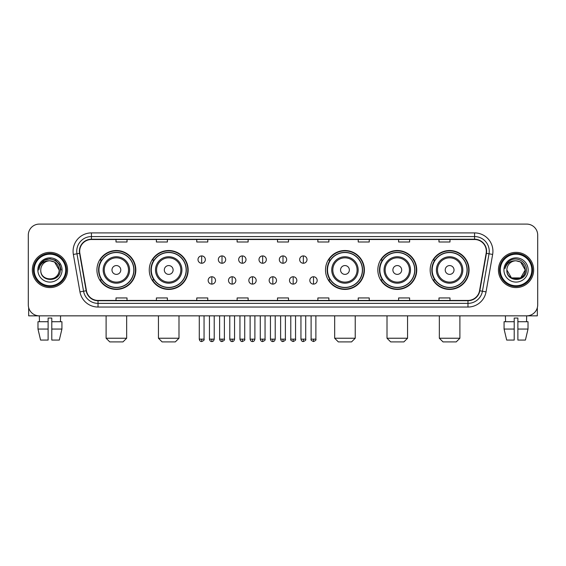 <?xml version="1.0" encoding="UTF-8"?>
<svg xmlns="http://www.w3.org/2000/svg" width="566" height="566" viewBox="0 0 566 566"><rect width="100%" height="100%" fill="white"/><g stroke="black" fill="none" stroke-linecap="round" stroke-linejoin="round"><path stroke-width="0.85" d="M430.167 269.975A19.449 19.449 0 0 0 449.616 289.424A19.449 19.449 0 0 0 469.072 269.975A19.449 19.449 0 0 0 449.616 250.519A19.449 19.449 0 0 0 430.167 269.975M377.833 269.975A19.449 19.449 0 0 0 397.282 289.424A19.449 19.449 0 0 0 416.739 269.975A19.449 19.449 0 0 0 397.282 250.519A19.449 19.449 0 0 0 377.833 269.975M325.5 269.975A19.449 19.449 0 0 0 344.949 289.424A19.449 19.449 0 0 0 364.398 269.975A19.449 19.449 0 0 0 344.949 250.519A19.449 19.449 0 0 0 325.5 269.975M149.261 269.975A19.449 19.449 0 0 0 168.718 289.424A19.449 19.449 0 0 0 188.167 269.975A19.449 19.449 0 0 0 168.718 250.519A19.449 19.449 0 0 0 149.261 269.975M96.928 269.975A19.449 19.449 0 0 0 116.384 289.424A19.449 19.449 0 0 0 135.833 269.975A19.449 19.449 0 0 0 116.384 250.519A19.449 19.449 0 0 0 96.928 269.975M101.597 279.88A17.801 17.801 0 0 1 101.597 260.063M153.931 279.88A17.801 17.801 0 0 1 153.931 260.063M330.162 279.88A17.801 17.801 0 0 1 330.162 260.063M382.496 279.88A17.801 17.801 0 0 1 382.496 260.063M434.83 279.88A17.801 17.801 0 0 1 434.83 260.063M28.3 235.109L28.3 304.833A11.009 11.009 0 0 0 39.309 315.849L526.691 315.849A11.009 11.009 0 0 0 537.7 304.833L537.7 235.109A11.009 11.009 0 0 0 526.691 224.094L39.309 224.094A11.009 11.009 0 0 0 28.3 235.109L28.3 304.833M32.34 269.975A17.617 17.617 0 0 0 49.957 287.585A17.617 17.617 0 0 0 67.566 269.975A17.617 17.617 0 0 0 49.957 252.358A17.617 17.617 0 0 0 32.34 269.975A17.617 17.617 0 0 0 49.957 287.585A17.617 17.617 0 0 0 67.566 269.975A17.617 17.617 0 0 0 49.957 252.358A17.617 17.617 0 0 0 32.34 269.975M498.434 269.975A17.617 17.617 0 0 0 516.043 287.585A17.617 17.617 0 0 0 533.66 269.975A17.617 17.617 0 0 0 516.043 252.358A17.617 17.617 0 0 0 498.434 269.975A17.617 17.617 0 0 0 516.043 287.585A17.617 17.617 0 0 0 533.66 269.975A17.617 17.617 0 0 0 516.043 252.358A17.617 17.617 0 0 0 498.434 269.975M79.679 251.254A11.745 11.745 0 0 1 91.423 239.51L474.577 239.51A11.745 11.745 0 0 1 486.144 253.292L479.543 290.726A11.745 11.745 0 0 1 467.976 300.433L98.024 300.433A11.745 11.745 0 0 1 86.457 290.726L79.856 253.292A11.745 11.745 0 0 1 79.679 251.254M79.389 251.254A12.035 12.035 0 0 0 79.573 253.342L86.174 290.775A12.035 12.035 0 0 0 98.024 300.723L467.976 300.723A12.035 12.035 0 0 0 479.827 290.775L486.427 253.342A12.035 12.035 0 0 0 474.577 239.22L91.423 239.22A12.035 12.035 0 0 0 79.389 251.254M73.354 254.438A18.353 18.353 0 0 1 91.423 232.902L474.577 232.902A18.353 18.353 0 0 1 492.646 254.438L486.045 291.872A18.353 18.353 0 0 1 467.976 307.041L98.024 307.041A18.353 18.353 0 0 1 79.955 291.872L73.354 254.438L76.969 253.801A14.681 14.681 0 0 1 91.423 236.574L474.577 236.574A14.681 14.681 0 0 1 489.031 253.801L482.43 291.235A14.681 14.681 0 0 1 467.976 303.369L98.024 303.369A14.681 14.681 0 0 1 83.57 291.235L76.969 253.801A14.681 14.681 0 0 1 76.743 251.254M526.691 224.094L39.309 224.094M39.471 321.721L39.309 315.849L526.691 315.849L526.529 321.721M537.7 304.833L537.7 235.109M479.827 290.775L482.43 291.235L489.031 253.801L492.646 254.438M277.496 239.51L277.496 241.993L288.504 241.993L288.504 239.51M237.126 239.51L237.126 241.993L248.134 241.993L248.134 239.51M196.756 239.51L196.756 241.993L207.764 241.993L207.764 239.51M156.386 239.51L156.386 241.993L167.394 241.993L167.394 239.51M116.016 239.51L116.016 241.993L127.025 241.993L127.025 239.51M317.866 239.51L317.866 241.993L328.874 241.993L328.874 239.51M358.236 239.51L358.236 241.993L369.244 241.993L369.244 239.51M398.606 239.51L398.606 241.993L409.614 241.993L409.614 239.51M438.975 239.51L438.975 241.993L449.984 241.993L449.984 239.51M288.504 300.433L288.504 297.949L277.496 297.949L277.496 300.433M248.134 300.433L248.134 297.949L237.126 297.949L237.126 300.433M207.764 300.433L207.764 297.949L196.756 297.949L196.756 300.433M167.394 300.433L167.394 297.949L156.386 297.949L156.386 300.433M127.025 300.433L127.025 297.949L116.016 297.949L116.016 300.433M328.874 300.433L328.874 297.949L317.866 297.949L317.866 300.433M369.244 300.433L369.244 297.949L358.236 297.949L358.236 300.433M409.614 300.433L409.614 297.949L398.606 297.949L398.606 300.433M449.984 300.433L449.984 297.949L438.975 297.949L438.975 300.433M28.668 307.656L28.668 315.849L71.238 315.849M37.979 321.721L37.979 329.058L40.589 340.067L37.979 329.058L37.979 321.721L48.117 321.721L48.117 318.05L51.789 318.05L51.789 321.721L61.927 321.721L61.927 329.058L59.317 340.067L61.927 329.058L51.789 329.058L51.789 321.721M60.597 315.849L60.435 321.721M48.117 321.721L48.117 340.067L40.589 340.067M37.979 329.058L48.117 329.058M59.317 340.067L51.789 340.067L51.789 329.058M65.734 269.975A15.784 15.784 0 0 0 49.957 254.191A15.784 15.784 0 0 0 34.172 269.975A15.784 15.784 0 0 0 49.957 285.752A15.784 15.784 0 0 0 65.734 269.975M66.47 269.975A16.513 16.513 0 0 0 49.957 253.455A16.513 16.513 0 0 0 33.436 269.975A16.513 16.513 0 0 0 49.957 286.488A16.513 16.513 0 0 0 66.47 269.975M59.126 269.975C58.581 264.4 55.525 261.336 49.957 260.799L54.541 262.023L59.126 269.975L54.541 262.023L49.957 260.799L54.541 262.023L59.126 269.975L54.541 262.023L49.957 260.799L54.541 262.023L59.126 269.975L54.541 262.023L49.957 260.799L54.541 262.023L59.126 269.975C59.692 281.804 40.214 281.804 40.78 269.975C39.96 282.703 60.718 282.42 60.286 269.975C60.965 261.23 49.518 255.676 42.917 261.308C40.618 263.232 39.266 265.673 38.87 268.638C40.603 263.169 44.297 260.558 49.957 260.799L54.541 262.023L59.126 269.975C59.692 281.804 40.214 281.804 40.78 269.975C40.214 281.804 59.692 281.804 59.126 269.975C59.692 281.804 40.214 281.804 40.78 269.975C40.214 281.804 59.692 281.804 59.126 269.975C59.692 281.804 40.214 281.804 40.78 269.975C40.214 281.804 59.692 281.804 59.126 269.975C59.692 281.804 40.214 281.804 40.78 269.975C40.214 281.804 59.692 281.804 59.126 269.975C59.692 281.804 40.214 281.804 40.78 269.975C40.214 281.804 59.692 281.804 59.126 269.975C59.692 281.804 40.214 281.804 40.78 269.975C40.214 281.804 59.692 281.804 59.126 269.975C59.692 281.804 40.214 281.804 40.78 269.975A9.176 9.176 0 0 1 49.957 260.799L54.541 262.023L59.126 269.975C59.494 277.092 50.339 281.826 44.749 277.531M37.844 269.975A12.112 12.112 0 0 0 49.957 282.08A12.112 12.112 0 0 0 62.062 269.975A12.112 12.112 0 0 0 49.957 257.863A12.112 12.112 0 0 0 37.844 269.975M42.917 261.308L40.207 264.527M40.129 264.669L44.374 260.303L49.957 258.811L55.532 260.303L59.621 264.393L61.114 269.975L59.621 264.393L55.532 260.303L49.957 258.811L44.374 260.303L40.285 264.393L38.792 269.975M40.044 264.838L40.285 264.393L40.044 264.838M122.985 341.906L109.776 341.906L106.104 338.235L126.657 338.235L122.985 341.906M120.784 269.975A4.401 4.401 0 0 0 116.384 265.567A4.401 4.401 0 0 0 111.976 269.975A4.401 4.401 0 0 0 116.384 274.376A4.401 4.401 0 0 0 120.784 269.975M129.593 269.975A13.209 13.209 0 0 0 116.384 256.759A13.209 13.209 0 0 0 103.168 269.975A13.209 13.209 0 0 0 116.384 283.184A13.209 13.209 0 0 0 129.593 269.975A13.209 13.209 0 0 1 116.384 283.184A13.209 13.209 0 0 1 103.168 269.975M133.817 269.975A17.433 17.433 0 0 0 116.384 252.542A17.433 17.433 0 0 0 98.951 269.975A17.433 17.433 0 0 0 116.384 287.401A17.433 17.433 0 0 0 133.817 269.975M135.465 269.975A19.081 19.081 0 0 1 100.069 279.88L101.838 279.88A17.596 17.596 0 0 0 128.022 283.163A17.596 17.596 0 0 0 128.022 256.78A17.596 17.596 0 0 0 101.838 260.063L100.069 260.063A19.081 19.081 0 0 1 135.465 269.975M175.319 341.906L162.109 341.906L158.438 338.235L178.99 338.235L175.319 341.906M173.118 269.975A4.401 4.401 0 0 0 168.718 265.567A4.401 4.401 0 0 0 164.31 269.975A4.401 4.401 0 0 0 168.718 274.376A4.401 4.401 0 0 0 173.118 269.975M181.927 269.975A13.209 13.209 0 0 0 168.718 256.759A13.209 13.209 0 0 0 155.501 269.975A13.209 13.209 0 0 0 168.718 283.184A13.209 13.209 0 0 0 181.927 269.975A13.209 13.209 0 0 1 168.718 283.184A13.209 13.209 0 0 1 155.501 269.975M186.15 269.975A17.433 17.433 0 0 0 168.718 252.542A17.433 17.433 0 0 0 151.285 269.975A17.433 17.433 0 0 0 168.718 287.401A17.433 17.433 0 0 0 186.15 269.975M187.799 269.975A19.081 19.081 0 0 1 152.403 279.88L154.171 279.88A17.596 17.596 0 0 0 180.356 283.163A17.596 17.596 0 0 0 180.356 256.78A17.596 17.596 0 0 0 154.171 260.063L152.403 260.063A19.081 19.081 0 0 1 187.799 269.975M351.557 341.906L338.341 341.906L334.676 338.235L355.229 338.235L351.557 341.906M349.356 269.975A4.401 4.401 0 0 0 344.949 265.567A4.401 4.401 0 0 0 340.548 269.975A4.401 4.401 0 0 0 344.949 274.376A4.401 4.401 0 0 0 349.356 269.975M358.165 269.975A13.209 13.209 0 0 0 344.949 256.759A13.209 13.209 0 0 0 331.74 269.975A13.209 13.209 0 0 0 344.949 283.184A13.209 13.209 0 0 0 358.165 269.975A13.209 13.209 0 0 1 344.949 283.184A13.209 13.209 0 0 1 331.74 269.975M362.382 269.975A17.433 17.433 0 0 0 344.949 252.542A17.433 17.433 0 0 0 327.516 269.975A17.433 17.433 0 0 0 344.949 287.401A17.433 17.433 0 0 0 362.382 269.975M364.037 269.975A19.081 19.081 0 0 1 328.641 279.88L330.41 279.88A17.596 17.596 0 0 0 356.594 283.163A17.596 17.596 0 0 0 356.594 256.78A17.596 17.596 0 0 0 330.41 260.063L328.641 260.063A19.081 19.081 0 0 1 364.037 269.975M403.891 341.906L390.682 341.906L387.01 338.235L407.562 338.235L403.891 341.906M401.69 269.975A4.401 4.401 0 0 0 397.282 265.567A4.401 4.401 0 0 0 392.882 269.975A4.401 4.401 0 0 0 397.282 274.376A4.401 4.401 0 0 0 401.69 269.975M410.499 269.975A13.209 13.209 0 0 0 397.282 256.759A13.209 13.209 0 0 0 384.073 269.975A13.209 13.209 0 0 0 397.282 283.184A13.209 13.209 0 0 0 410.499 269.975A13.209 13.209 0 0 1 397.282 283.184A13.209 13.209 0 0 1 384.073 269.975M414.715 269.975A17.433 17.433 0 0 0 397.282 252.542A17.433 17.433 0 0 0 379.85 269.975A17.433 17.433 0 0 0 397.282 287.401A17.433 17.433 0 0 0 414.715 269.975M416.371 269.975A19.081 19.081 0 0 1 380.975 279.88L382.743 279.88A17.596 17.596 0 0 0 408.928 283.163A17.596 17.596 0 0 0 408.928 256.78A17.596 17.596 0 0 0 382.743 260.063L380.975 260.063A19.081 19.081 0 0 1 416.371 269.975M456.224 341.906L443.015 341.906L439.343 338.235L459.896 338.235L456.224 341.906M454.024 269.975A4.401 4.401 0 0 0 449.616 265.567A4.401 4.401 0 0 0 445.216 269.975A4.401 4.401 0 0 0 449.616 274.376A4.401 4.401 0 0 0 454.024 269.975M462.832 269.975A13.209 13.209 0 0 0 449.616 256.759A13.209 13.209 0 0 0 436.407 269.975A13.209 13.209 0 0 0 449.616 283.184A13.209 13.209 0 0 0 462.832 269.975A13.209 13.209 0 0 1 449.616 283.184A13.209 13.209 0 0 1 436.407 269.975M467.049 269.975A17.433 17.433 0 0 0 449.616 252.542A17.433 17.433 0 0 0 432.183 269.975A17.433 17.433 0 0 0 449.616 287.401A17.433 17.433 0 0 0 467.049 269.975M468.705 269.975A19.081 19.081 0 0 1 433.308 279.88L435.077 279.88A17.596 17.596 0 0 0 461.262 283.163A17.596 17.596 0 0 0 461.262 256.78A17.596 17.596 0 0 0 435.077 260.063L433.308 260.063A19.081 19.081 0 0 1 468.705 269.975M201.673 255.917A3.672 3.672 0 0 0 198.001 259.582A3.672 3.672 0 0 0 201.673 263.254A3.672 3.672 0 0 0 205.345 259.582A3.672 3.672 0 0 0 201.673 255.917L201.673 263.254A3.672 3.672 0 0 0 205.345 259.582A3.672 3.672 0 0 0 201.673 255.917M222.006 255.917A3.672 3.672 0 0 0 218.335 259.582A3.672 3.672 0 0 0 222.006 263.254A3.672 3.672 0 0 0 225.671 259.582A3.672 3.672 0 0 0 222.006 255.917L222.006 263.254A3.672 3.672 0 0 0 225.671 259.582A3.672 3.672 0 0 0 222.006 255.917M242.333 255.917A3.672 3.672 0 0 0 238.668 259.582A3.672 3.672 0 0 0 242.333 263.254A3.672 3.672 0 0 0 246.005 259.582A3.672 3.672 0 0 0 242.333 255.917L242.333 263.254A3.672 3.672 0 0 0 246.005 259.582A3.672 3.672 0 0 0 242.333 255.917M262.666 255.917A3.672 3.672 0 0 0 258.995 259.582A3.672 3.672 0 0 0 262.666 263.254A3.672 3.672 0 0 0 266.338 259.582A3.672 3.672 0 0 0 262.666 255.917L262.666 263.254A3.672 3.672 0 0 0 266.338 259.582A3.672 3.672 0 0 0 262.666 255.917M283 255.917A3.672 3.672 0 0 0 279.328 259.582A3.672 3.672 0 0 0 283 263.254A3.672 3.672 0 0 0 286.672 259.582A3.672 3.672 0 0 0 283 255.917L283 263.254A3.672 3.672 0 0 0 286.672 259.582A3.672 3.672 0 0 0 283 255.917M303.334 255.917A3.672 3.672 0 0 0 299.662 259.582A3.672 3.672 0 0 0 303.334 263.254A3.672 3.672 0 0 0 307.005 259.582A3.672 3.672 0 0 0 303.334 255.917L303.334 263.254A3.672 3.672 0 0 0 307.005 259.582A3.672 3.672 0 0 0 303.334 255.917M211.84 276.76A3.672 3.672 0 0 0 208.168 280.432A3.672 3.672 0 0 0 211.84 284.104A3.672 3.672 0 0 0 215.512 280.432A3.672 3.672 0 0 0 211.84 276.76L211.84 284.104A3.672 3.672 0 0 0 215.512 280.432A3.672 3.672 0 0 0 211.84 276.76M232.173 276.76A3.672 3.672 0 0 0 228.501 280.432A3.672 3.672 0 0 0 232.173 284.104A3.672 3.672 0 0 0 235.838 280.432A3.672 3.672 0 0 0 232.173 276.76L232.173 284.104A3.672 3.672 0 0 0 235.838 280.432A3.672 3.672 0 0 0 232.173 276.76M252.5 276.76A3.672 3.672 0 0 0 248.835 280.432A3.672 3.672 0 0 0 252.5 284.104A3.672 3.672 0 0 0 256.172 280.432A3.672 3.672 0 0 0 252.5 276.76L252.5 284.104A3.672 3.672 0 0 0 256.172 280.432A3.672 3.672 0 0 0 252.5 276.76M272.833 276.76A3.672 3.672 0 0 0 269.161 280.432A3.672 3.672 0 0 0 272.833 284.104A3.672 3.672 0 0 0 276.505 280.432A3.672 3.672 0 0 0 272.833 276.76L272.833 284.104A3.672 3.672 0 0 0 276.505 280.432A3.672 3.672 0 0 0 272.833 276.76M293.167 276.76A3.672 3.672 0 0 0 289.495 280.432A3.672 3.672 0 0 0 293.167 284.104A3.672 3.672 0 0 0 296.839 280.432A3.672 3.672 0 0 0 293.167 276.76L293.167 284.104A3.672 3.672 0 0 0 296.839 280.432A3.672 3.672 0 0 0 293.167 276.76M313.5 276.76A3.672 3.672 0 0 0 309.828 280.432A3.672 3.672 0 0 0 313.5 284.104A3.672 3.672 0 0 0 317.165 280.432A3.672 3.672 0 0 0 313.5 276.76L313.5 284.104A3.672 3.672 0 0 0 317.165 280.432A3.672 3.672 0 0 0 313.5 276.76M537.332 307.656L537.332 315.849L494.762 315.849M504.073 321.721L504.073 329.058L506.683 340.067L504.073 329.058L504.073 321.721L514.211 321.721L514.211 318.05L517.883 318.05L517.883 321.721L528.021 321.721L528.021 329.058L525.411 340.067L528.021 329.058L517.883 329.058L517.883 321.721M514.211 321.721L514.211 340.067L506.683 340.067M504.073 329.058L514.211 329.058M525.411 340.067L517.883 340.067L517.883 329.058M505.403 315.849L505.565 321.721M531.828 269.975A15.784 15.784 0 0 0 516.043 254.191A15.784 15.784 0 0 0 500.266 269.975A15.784 15.784 0 0 0 516.043 285.752A15.784 15.784 0 0 0 531.828 269.975M532.564 269.975A16.513 16.513 0 0 0 516.043 253.455A16.513 16.513 0 0 0 499.53 269.975A16.513 16.513 0 0 0 516.043 286.488A16.513 16.513 0 0 0 532.564 269.975M516.043 260.799C521.619 261.336 524.675 264.4 525.22 269.975C525.786 281.804 506.308 281.804 506.874 269.975A9.176 9.176 0 0 1 516.043 260.799L520.635 262.023L525.22 269.975L520.635 262.023L516.043 260.799L520.635 262.023L525.22 269.975C525.786 281.804 506.308 281.804 506.874 269.975C506.054 282.703 526.812 282.42 526.38 269.975C527.059 261.23 515.612 255.676 509.011 261.308C506.712 263.232 505.36 265.673 504.964 268.638C506.697 263.169 510.39 260.558 516.043 260.799L520.635 262.023L525.22 269.975C525.786 281.804 506.308 281.804 506.874 269.975C506.308 281.804 525.786 281.804 525.22 269.975L520.635 277.92L511.459 277.92L506.874 269.975C506.308 281.804 525.786 281.804 525.22 269.975L520.635 277.92L525.22 269.975L520.635 277.92L511.459 277.92M525.22 269.975C525.786 281.804 506.308 281.804 506.874 269.975C506.308 281.804 525.786 281.804 525.22 269.975C525.786 281.804 506.308 281.804 506.874 269.975C506.308 281.804 525.786 281.804 525.22 269.975C525.588 277.092 516.433 281.826 510.843 277.531M503.938 269.975A12.112 12.112 0 0 0 516.043 282.08A12.112 12.112 0 0 0 528.156 269.975A12.112 12.112 0 0 0 516.043 257.863A12.112 12.112 0 0 0 503.938 269.975M509.011 261.308L506.301 264.527M506.138 264.838L506.379 264.393M474.577 232.902L474.577 239.22M76.969 253.801L79.573 253.342M98.024 307.041L98.024 300.723M467.976 300.723L467.976 307.041M79.955 291.872L86.174 290.775M486.427 253.342L489.031 253.801M91.423 232.902L91.423 239.22M482.43 291.235L486.045 291.872M128.517 269.975A12.141 12.141 0 0 0 116.384 257.834A12.141 12.141 0 0 0 104.243 269.975A12.141 12.141 0 0 0 116.384 282.109A12.141 12.141 0 0 0 128.517 269.975M180.851 269.975A12.141 12.141 0 0 0 168.718 257.834A12.141 12.141 0 0 0 156.577 269.975A12.141 12.141 0 0 0 168.718 282.109A12.141 12.141 0 0 0 180.851 269.975M357.089 269.975A12.141 12.141 0 0 0 344.949 257.834A12.141 12.141 0 0 0 332.815 269.975A12.141 12.141 0 0 0 344.949 282.109A12.141 12.141 0 0 0 357.089 269.975M409.423 269.975A12.141 12.141 0 0 0 397.282 257.834A12.141 12.141 0 0 0 385.149 269.975A12.141 12.141 0 0 0 397.282 282.109A12.141 12.141 0 0 0 409.423 269.975M461.757 269.975A12.141 12.141 0 0 0 449.616 257.834A12.141 12.141 0 0 0 437.483 269.975A12.141 12.141 0 0 0 449.616 282.109A12.141 12.141 0 0 0 461.757 269.975M201.673 339.154L199.289 339.154C199.706 340.852 200.498 341.645 201.673 341.539L201.673 339.154L204.057 339.154L204.057 315.849M222.006 339.154L219.615 339.154C220.032 340.852 220.832 341.645 222.006 341.539L222.006 339.154L224.391 339.154L224.391 315.849M242.333 339.154L239.949 339.154C240.366 340.852 241.166 341.645 242.333 341.539L242.333 339.154L244.724 339.154L244.724 315.849M262.666 339.154L260.282 339.154C260.7 340.852 261.492 341.645 262.666 341.539L262.666 339.154L265.051 339.154L265.051 315.849M283 339.154L280.616 339.154C281.033 340.852 281.826 341.645 283 341.539L283 339.154L285.384 339.154L285.384 315.849M303.334 339.154L300.949 339.154C301.36 340.852 302.159 341.645 303.334 341.539L303.334 339.154L305.718 339.154L305.718 315.849M211.84 339.154L209.455 339.154C209.866 340.852 210.665 341.645 211.84 341.539L211.84 339.154L214.224 339.154L214.224 315.849M232.173 339.154L229.782 339.154C230.199 340.852 230.999 341.645 232.173 341.539L232.173 339.154L234.557 339.154L234.557 315.849M252.5 339.154L250.115 339.154C250.533 340.852 251.325 341.645 252.5 341.539L252.5 339.154L254.891 339.154L254.891 315.849M272.833 339.154L270.449 339.154C270.866 340.852 271.659 341.645 272.833 341.539L272.833 339.154L275.218 339.154L275.218 315.849M293.167 339.154L290.783 339.154C290.294 339.911 291.094 340.711 293.167 341.539L293.167 339.154L295.551 339.154L295.551 315.849M313.5 339.154L311.109 339.154C310.628 339.911 311.42 340.711 313.5 341.539L313.5 339.154L315.885 339.154L315.885 315.849M126.657 315.849L126.657 338.235M106.104 315.849L106.104 338.235M178.99 315.849L178.99 338.235M158.438 315.849L158.438 338.235M355.229 315.849L355.229 338.235M334.676 315.849L334.676 338.235M407.562 315.849L407.562 338.235M387.01 315.849L387.01 338.235M459.896 315.849L459.896 338.235M439.343 315.849L439.343 338.235M199.289 339.154L199.289 315.849M204.057 339.154C204.538 339.911 203.746 340.711 201.673 341.539M219.615 339.154L219.615 315.849M224.391 339.154C224.872 339.911 224.079 340.711 222.006 341.539M239.949 339.154L239.949 315.849M244.724 339.154C245.205 339.911 244.413 340.711 242.333 341.539M260.282 339.154L260.282 315.849M265.051 339.154C265.539 339.911 264.739 340.711 262.666 341.539M280.616 339.154L280.616 315.849M285.384 339.154C285.872 339.911 285.073 340.711 283 341.539M300.949 339.154L300.949 315.849M305.718 339.154C306.199 339.911 305.407 340.711 303.334 341.539M209.455 339.154L209.455 315.849M214.224 339.154C213.806 340.852 213.014 341.645 211.84 341.539M229.782 339.154L229.782 315.849M234.557 339.154C234.14 340.852 233.341 341.645 232.173 341.539M250.115 339.154L250.115 315.849M254.891 339.154C254.474 340.852 253.674 341.645 252.5 341.539M270.449 339.154L270.449 315.849M275.218 339.154C274.8 340.852 274.008 341.645 272.833 341.539M290.783 339.154L290.783 315.849M295.551 339.154C296.032 339.911 295.24 340.711 293.167 341.539M311.109 339.154L311.109 315.849M315.885 339.154C316.366 339.911 315.573 340.711 313.5 341.539"/></g></svg>
